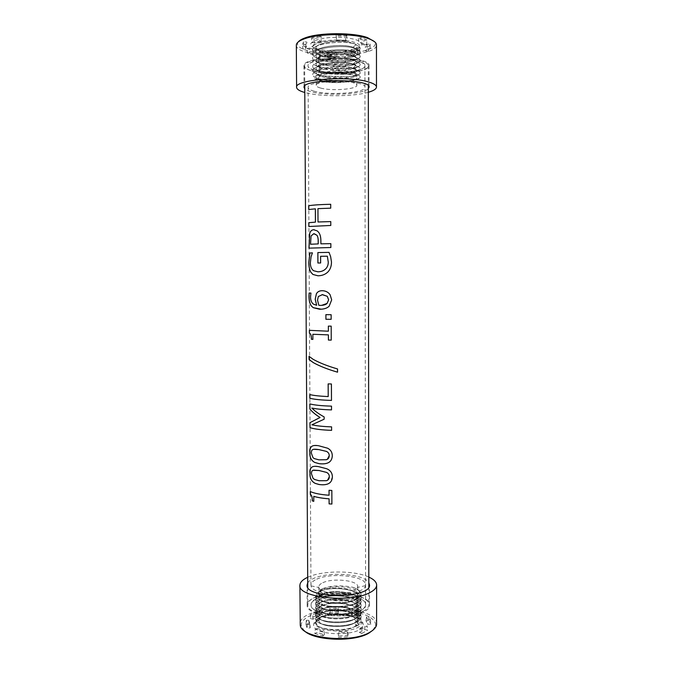 <?xml version="1.0" encoding="UTF-8"?>
<svg xmlns="http://www.w3.org/2000/svg" width="673" height="673" viewBox="0 0 673 673"><rect width="100%" height="100%" fill="white"/><g stroke="black" fill="none" stroke-linecap="round" stroke-linejoin="round"><path stroke-width="0.5" stroke-dasharray="3.37 2.52" d="M360.358 611.488L358.675 612.136L358.701 616.409L360.896 615.559L360.358 611.488L353.14 609.545L352.972 613.397L351.558 614.457L358.701 616.409M351.558 614.457L352.055 610.352L353.14 609.545M358.675 612.136L352.055 610.352M360.896 615.559L352.972 613.397M338.174 608.215L338.553 613.28L338.174 608.215L329.484 608.729L329.03 612.666L329.938 613.793L338.553 613.28M329.938 613.793L330.182 609.578L329.484 608.729M338.157 609.107L330.182 609.578M338.569 612.102L329.03 612.666M316.117 611.74L317.782 612.388L318.337 616.451L316.159 615.61L316.117 611.74L310.623 614.457L310.127 618.622L312.92 619.177L318.337 616.451M312.92 619.177L312.76 614.878L310.623 614.457M317.782 612.388L312.76 614.878M316.159 615.61L310.127 618.622M370.478 619.934L367.988 619.934L367.635 624.258L370.882 624.25L370.478 619.934L368.821 616.518L369.048 620.456L366.019 620.834L367.635 624.258M366.019 620.834L366.491 616.805L368.821 616.518M367.988 619.934L366.491 616.805M370.882 624.25L369.048 620.456M361.855 628.935L360.013 628.229L359.458 632.494L361.864 633.428L361.855 628.935L367.147 625.983L367.677 630.147L364.707 629.549L359.458 632.494M364.707 629.549L364.867 625.528L367.147 625.983M360.013 628.229L364.867 625.528M361.864 633.428L367.677 630.147M338.645 632.914L338.25 637.398L338.645 632.914L347.966 632.334L348.488 636.742L347.445 635.455L338.267 636.044M347.445 635.455L347.167 631.358L347.966 632.334M338.662 631.888L347.167 631.358M338.25 637.398L348.488 636.742M315.292 629.205L317.151 628.498L317.176 632.536L314.754 633.478L315.292 629.205L322.704 631.383L322.889 635.901L324.487 634.706L317.176 632.536M324.487 634.706L323.932 630.483L322.704 631.383M317.151 628.498L323.932 630.483M314.754 633.478L322.889 635.901M306.308 620.304L308.798 620.304L309.218 624.317L305.971 624.325L306.308 620.304L307.351 623.795L307.115 628.203L310.27 627.808L309.218 624.317M310.27 627.808L309.773 623.501L307.351 623.795M308.798 620.304L309.773 623.501M305.971 624.325L307.115 628.203M372.918 630.18L375.492 625.806C377.031 617.435 358.751 610.26 338.368 610.411C317.984 610.403 299.754 617.705 301.353 626.058L303.96 630.416M376.67 623.745C377.746 604.547 298.955 604.817 300.158 624.014M307.696 577.283C322.098 570.351 354.36 570.233 368.812 577.072M313.795 597.902C330.182 589.422 370.444 594.116 369.519 604.783C371.53 619.404 305.273 619.64 307.182 605.002C307.258 602.343 309.471 599.98 313.795 597.902M307.721 582.868C308.756 581.228 310.741 579.747 313.694 578.427C328.542 571.293 364.253 573.892 368.821 582.658M318.893 618.739C315.889 620.279 314.198 622.02 313.803 623.964C310.127 637.095 366.802 636.894 363.033 623.795C362.234 615.198 331.377 611.816 318.893 618.739M320.407 617.301L318.918 618.15C316.79 619.522 315.713 620.969 315.687 622.491L315.746 623.08C316.041 630.34 345.914 632.292 356.968 625.587C345.459 632.561 314.417 630.004 315.687 622.475L315.738 621.928C316.117 620.228 317.673 618.68 320.407 617.301C331.898 610.933 360.417 614.054 361.081 621.936C364.463 633.916 312.44 634.101 315.73 622.096L318.918 618.15C316.554 619.749 315.654 621.465 316.226 623.316C317.597 630.323 344.366 632.914 354.276 626.874L357.54 623.854L357.876 621.272C356.522 614.23 330.864 611.614 320.533 617.334L322.704 616.14L320.382 613.675C332.311 607.071 361.948 612.136 361.132 620.716L360.846 619.21C358.465 611.235 331.41 607.626 320.382 613.667L322.964 616.409C333.135 610.697 358.583 615.004 357.851 622.365L356.387 625.377M318.834 597.75L318.851 597.851C318.211 603.782 344.433 605.599 354.2 600.123L356.917 599.138C359.643 597.733 361.031 596.11 361.09 594.251L360.964 593.334C360.248 591.037 357.599 589.043 353.022 587.352C357.136 588.816 359.407 590.591 359.836 592.686C360.089 594.553 358.692 596.27 355.655 597.843L356.917 598.76C345.384 605.204 314.266 602.958 315.544 596.042L315.544 595.933C315.704 594.225 317.277 592.669 320.272 591.264C317.21 592.72 315.629 594.309 315.544 596.059L315.544 596.185C314.644 603.075 345.493 605.162 356.917 598.76L355.992 597.935C348.252 602.184 328.273 601.813 321.93 597.304C319.852 596.286 318.817 595.176 318.825 593.965L318.817 593.914C318.893 592.433 320.23 591.079 322.838 589.851L320.272 591.264L322.855 593.645C320.34 594.848 319.002 596.169 318.842 597.624L318.842 597.75C317.774 603.731 344.307 605.717 354.2 600.181L356.926 602.596C345.392 609.124 314.291 606.827 315.561 599.82L315.57 599.66C315.763 597.952 317.336 596.396 320.289 594.991L322.855 594.04C333.051 588.698 358.541 592.804 357.809 599.71L357.674 600.594L354.208 603.959L356.926 602.983C359.643 601.561 361.031 599.912 361.09 598.036L360.947 597.044C359.449 589.363 331.579 585.535 320.272 591.348C332.218 585.174 361.914 589.994 361.09 598.053L360.947 599.063L356.926 602.983L354.208 603.95C344.483 609.46 318.388 607.66 318.867 601.687L318.859 601.485C318.935 599.963 320.272 598.575 322.872 597.321L322.872 597.38C320.39 598.575 319.052 599.895 318.867 601.351L318.859 601.536C317.799 607.593 344.315 609.612 354.208 604.009L356.934 606.432C345.4 613.036 314.308 610.697 315.587 603.605L315.595 603.378C315.822 601.67 317.395 600.114 320.314 598.709C317.244 600.198 315.671 601.83 315.587 603.622L315.595 603.874C315.04 610.874 345.611 612.926 356.934 606.432L354.208 604.009C356.555 602.798 357.758 601.384 357.809 599.761L357.683 598.894C356.396 592.324 332.487 589.077 322.855 594.099L322.855 594.04M322.855 594.099L320.289 594.999C317.227 596.455 315.654 598.07 315.561 599.836L315.57 600.03C314.846 606.979 345.552 609.048 356.926 602.596L354.2 600.181C356.547 598.987 357.75 597.582 357.8 595.975L357.691 595.176C356.539 588.648 332.512 585.375 322.838 590.364L322.838 590.314C333.034 585.022 358.532 589.094 357.8 595.925L357.691 596.741L354.2 600.131L356.917 599.147L360.955 595.201L361.09 594.251C360.921 591.517 358.036 589.153 352.442 587.192C340.866 584.955 330.586 585.577 321.618 589.043L322.838 590.314M322.956 616.014C320.634 617.191 319.313 618.504 318.994 619.951L318.96 620.413C317.9 626.832 344.374 629.045 354.25 623.131L356.968 625.587L354.25 623.131C356.597 621.844 357.792 620.346 357.843 618.647L357.624 617.427C355.697 610.638 332.378 607.559 322.939 612.741L320.382 613.591C317.328 615.139 315.755 616.847 315.671 618.723L315.713 619.244C315.839 626.445 345.855 628.422 356.959 621.759C345.451 628.658 314.392 626.142 315.671 618.706L315.704 618.226C316.058 616.518 317.614 614.971 320.382 613.583L322.939 612.682C333.127 607.038 358.574 611.311 357.843 618.596L357.607 619.833L354.25 623.072C344.753 628.759 319.246 627.043 319.002 620.851L318.96 620.355C319.027 618.748 320.365 617.276 322.956 615.955M322.922 608.569C320.533 609.755 319.212 611.067 318.943 612.523L318.918 612.867C317.858 619.143 344.357 621.28 354.234 615.492L356.951 617.932L354.234 615.492C356.581 614.23 357.784 612.767 357.834 611.101L357.649 610.024C355.983 603.319 332.42 600.173 322.905 605.296L320.407 606.213L322.922 608.569L320.365 609.873C317.303 611.404 315.73 613.095 315.645 614.954L315.679 615.4C315.637 622.559 345.796 624.552 356.951 617.932C345.434 624.754 314.375 622.289 315.645 614.937L315.679 614.516C315.999 612.809 317.563 611.261 320.365 609.873L320.365 609.957C332.294 603.429 361.948 608.451 361.123 616.948L360.871 615.526C358.633 607.601 331.436 603.942 320.365 609.957L322.939 612.287C320.584 613.473 319.263 614.785 318.968 616.241L318.935 616.636C317.875 622.988 344.366 625.167 354.242 619.311L356.959 621.759L354.242 619.311C356.589 618.041 357.784 616.561 357.843 614.87L357.641 613.726C355.84 606.979 332.403 603.866 322.922 609.023L322.922 608.964C333.11 603.37 358.574 607.618 357.843 614.819L357.624 615.988L354.242 619.253C344.702 624.906 319.078 623.173 318.977 617.015L318.935 616.586C319.01 614.996 320.34 613.54 322.939 612.228L322.939 612.287M322.905 604.842C320.483 606.028 319.153 607.349 318.918 608.804L318.901 609.09C317.841 615.29 344.34 617.393 354.225 611.664L356.951 614.104L354.225 611.664C356.572 610.428 357.775 608.972 357.826 607.324L357.666 606.323C356.118 599.66 332.445 596.471 322.889 601.569L320.39 602.495L322.905 604.842L320.348 606.154C317.286 607.669 315.713 609.343 315.629 611.177L315.654 611.564C315.444 618.664 345.737 620.683 356.951 614.104C345.426 620.851 314.35 618.428 315.629 611.16L315.645 610.806C315.94 609.099 317.505 607.551 320.348 606.154L320.348 606.238C332.277 599.786 361.939 604.758 361.115 613.17L360.879 614.516L356.959 618.319C359.668 616.83 361.056 615.114 361.115 613.153L360.888 611.833C358.793 603.959 331.469 600.266 320.348 606.238L322.922 608.964M322.872 597.38L322.872 597.834C332.47 592.778 356.261 595.992 357.674 602.613L357.817 603.546C357.767 605.178 356.564 606.617 354.217 607.845L356.942 610.26C345.417 616.939 314.333 614.567 315.603 607.383L315.62 607.096C315.881 605.389 317.446 603.832 320.331 602.436L322.636 601.241L320.314 598.802C332.252 592.484 361.931 597.38 361.107 605.616L360.921 604.447C359.13 596.665 331.52 592.905 320.314 598.802L322.889 601.115C320.432 602.301 319.103 603.622 318.893 605.077L318.884 605.313C317.816 611.446 344.332 613.507 354.217 607.837L356.942 610.268C345.67 616.805 315.242 614.769 315.62 607.719L315.603 607.383C315.696 605.591 317.269 603.933 320.331 602.444L320.331 602.52C331.495 596.581 358.961 600.316 360.905 608.14L361.115 609.376C361.056 611.32 359.668 613.019 356.951 614.474L354.234 615.433C344.643 621.053 318.901 619.295 318.943 613.187L318.918 612.817C318.994 611.244 320.323 609.805 322.922 608.51M322.889 601.115L322.889 601.511C333.085 596.042 358.558 600.215 357.826 607.273L357.657 608.291L354.225 611.614L356.942 610.655C359.66 609.2 361.048 607.517 361.107 605.599L360.913 606.794L356.942 610.655L354.225 611.606C344.593 617.191 318.733 615.416 318.918 609.351L318.901 609.04C318.968 607.483 320.306 606.062 322.905 604.783M318.876 605.313L318.893 605.523C318.556 611.538 344.542 613.33 354.217 607.778L356.934 606.81C359.651 605.38 361.039 603.715 361.098 601.822C361.923 593.687 332.235 588.833 320.289 595.083L322.619 597.515L320.373 598.777L322.872 597.834M322.855 593.645L320.272 591.357L322.838 590.364M318.842 597.7C318.909 596.202 320.247 594.831 322.855 593.586M322.922 609.023L320.424 609.931L322.939 612.228M361.115 609.393C361.931 601.073 332.26 596.135 320.331 602.528L322.905 605.237C333.093 599.71 358.566 603.917 357.834 611.05L357.641 612.144L354.234 615.433L356.951 614.474L360.896 610.655L361.115 609.376M356.724 625.705L356.968 625.957C359.685 624.451 361.073 622.693 361.132 620.699L360.829 622.231L356.968 625.966L354.292 626.874L356.724 625.705M356.715 621.877L356.959 622.138C359.676 620.641 361.065 618.908 361.123 616.931L360.854 618.369L356.959 622.146L354.25 623.072L356.715 621.877M356.707 618.05L354.242 619.253L356.707 618.05M322.872 597.321L320.289 595.075C331.553 589.22 359.289 593.014 360.938 600.745L360.93 602.924L356.934 606.819L354.217 607.786L357.666 604.447L360.93 602.932M318.876 605.263C318.952 603.723 320.289 602.327 322.889 601.056M322.872 597.775C333.068 592.375 358.549 596.505 357.817 603.496L357.666 604.447M357.54 623.854L357.607 621.129C355.563 614.298 332.361 611.244 322.964 616.468L322.964 616.409M318.825 593.914L321.391 596.993L318.194 593.695C317.95 592.013 319.238 590.499 322.056 589.161L322.838 589.851M322.964 616.468L320.533 617.334M322.056 589.161L321.618 589.043M322.838 589.91C320.289 591.113 318.952 592.433 318.825 593.889L318.825 593.965M353.022 587.352L352.442 587.192M316.815 598.718C331.116 591.247 366.465 595.378 365.616 604.699C367.323 617.494 309.471 617.696 311.086 604.892C311.153 602.587 313.063 600.526 316.815 598.718M316.714 579.192C331.04 572.168 366.44 576.046 365.59 584.812L365.481 585.661C364.354 596.673 312.28 596.85 311.086 585.846L310.968 585.005C311.044 582.835 312.953 580.892 316.714 579.192M321.391 596.993L318.817 593.586C318.859 592.013 320.205 590.6 322.847 589.355C333.026 584.147 358.482 587.024 357.8 593.451C358.894 599.996 331.301 603.058 321.93 597.304M322.804 582.734C332.975 577.627 358.473 580.446 357.792 586.738L354.183 590.675C344.828 595.782 319.667 593.477 318.884 587.546L318.783 586.873C318.825 585.333 320.171 583.954 322.804 582.734M315.385 208.823L308.73 209.53M330.779 221.594L330.796 225.463L308.831 226.507M330.712 204.289L330.729 208.167L317.976 208.647L318.043 221.989M322.081 294.623L318.304 296.532M318.346 296.532L317.58 300.183L318.817 305.298L321.652 305.365M321.955 290.711L322.35 290.711C325.059 290.795 327.288 291.703 329.03 293.428L330.106 294.707L331.688 299.872L329.173 306.198C327.415 307.94 324.807 308.941 321.349 309.218M309.151 293.016L310.985 293.066L310.598 296.776C310.539 300.225 311.532 302.69 313.576 304.188L316.705 305.256M325.909 314.661L331.15 314.703L331.158 319.313M328.348 326.119L331.2 326.144L331.242 340.109M309.387 330.334L328.39 331.192M312.937 339.411L312.903 334.279M309.092 356.345L313.096 359.256C319.397 362.806 327.541 366.036 337.535 368.947L337.535 368.947M328.146 383.896L331.427 383.972L331.486 400.41M309.79 394.571L309.841 394.563C313.795 395.539 319.919 396.204 328.222 396.54M309.841 403.901L309.891 403.893C314.484 405.104 321.694 405.853 331.52 406.139L331.52 409.899M311.843 408.057C314.972 411.144 319.078 414.097 324.167 416.915L324.176 419.195L311.936 424.772C316.705 425.883 323.259 426.573 331.604 426.85L331.604 430.35M313.66 470.107L313.088 470.259C312.003 470.629 311.473 471.807 311.506 473.8L313.155 478.436L314.838 479.546L319.12 480.724L326.464 480.682L327.65 480.135M313.551 466.473L319.027 466.734L326.657 468.711C330.426 470.267 332.336 472.984 332.386 476.846L330.106 482.591M329.055 490.281L331.856 490.432L331.898 504.043M310.354 491.568L310.354 491.534C314.358 493.368 320.6 494.596 329.08 495.227M313.811 501.351L313.786 496.354M313.736 449.278L312.97 449.488C311.885 449.9 311.355 451.103 311.389 453.097L313.046 457.69L314.409 458.607L319.01 459.852L327.314 459.297M313.719 445.619L318.926 445.804L327.625 448.193C330.704 449.766 332.26 452.306 332.302 455.814C332.302 458.549 331.394 460.593 329.577 461.964M329.03 252.367L330.645 256.632L331.495 261.974C331.495 266.129 330.3 269.469 327.894 271.985C325.337 274.458 322.056 275.728 318.051 275.795L317.95 275.795M327.356 256.194L320.642 256.287L320.676 262.975L317.9 263.017M312.474 252.855L311.094 256.842L310.413 262.722C310.371 266.382 311.422 269.049 313.576 270.697L317.74 271.816M314.173 233.708L311.119 235.954L310.573 244.249M330.872 243.651L330.889 247.513L308.949 248.144M314.173 229.72L317.235 230.889L318.388 232.008C320.012 233.775 320.853 236.627 320.903 240.572L320.92 243.836M363.378 611.185C348.109 620.245 306.131 615.315 307.855 604.985C306.787 590.541 369.814 590.314 368.838 604.766C368.812 607.088 366.987 609.225 363.378 611.185M362.579 61.293C346.587 55.22 302.707 58.837 304.633 65.836C303.674 75.628 369.326 75.401 368.299 65.618C368.266 64.044 366.356 62.606 362.579 61.293M359.744 61.807C345.417 56.406 306.358 59.628 308.032 65.878C307.124 74.627 365.868 74.417 364.901 65.685C364.867 64.272 363.142 62.976 359.744 61.807M360.661 610.453C346.974 618.512 309.614 614.121 311.111 604.892C310.11 591.996 366.499 591.803 365.582 604.699C365.557 606.785 363.908 608.703 360.661 610.453M319.877 41.087L321.172 41.718L321.719 37.049L320.037 36.207L319.877 41.087L312.129 42.668L311.515 37.974L314.064 38.63L321.719 37.049M314.064 38.63L314.089 43.156L312.129 42.668M321.172 41.718L314.089 43.156M320.037 36.207L311.515 37.974M303.868 46.513L306.408 46.715L306.88 42.02L303.565 41.76L303.868 46.513L302.816 48.969L302.413 44.511L305.803 44.494L306.88 42.02M305.803 44.494L305.424 48.961L302.816 48.969M306.408 46.715L305.424 48.961M303.565 41.76L302.413 44.511M307.393 53.049L309.622 52.738L309.731 48.103L306.821 48.515L307.393 53.049L313.155 54.908L313.164 50.61L315.427 49.995L309.731 48.103M315.427 49.995L314.897 54.454L313.155 54.908M309.622 52.738L314.897 54.454M306.821 48.515L313.164 50.61M346.359 40.271L345.527 40.96L345.796 36.367L346.881 35.45L346.359 40.271L336.593 39.917L336.138 35.055L336.164 36.014L345.796 36.367M336.164 36.014L336.593 39.917M345.527 40.96L336.609 40.641M346.881 35.45L336.138 35.055M366.491 44.62L364.101 44.948L363.916 40.447L367.029 40.01L366.491 44.62L360.93 42.576L360.921 37.722L358.406 38.395L363.916 40.447M358.406 38.395L359.003 43.08L360.93 42.576M364.101 44.948L359.003 43.08M367.029 40.01L360.921 37.722M368.249 51.249L365.818 51.055L365.304 46.605L368.484 46.858L368.249 51.249L369.973 48.91L370.394 44.166L366.995 44.182L365.304 46.605M366.995 44.182L367.382 48.851L369.982 48.843M365.818 51.055L367.382 48.851M368.484 46.858L370.394 44.166M351.878 56.221L350.734 55.666L350.196 51.198L351.685 51.939L351.878 56.221L359.416 54.824L359.971 50.366L357.666 49.777L350.196 51.198M357.666 49.777L357.649 54.378L359.416 54.824M350.734 55.666L357.649 54.378M351.685 51.939L359.971 50.366M327.154 56.936L327.877 56.339L327.591 51.796L326.649 52.595L327.154 56.936L336.239 57.247L336.626 52.94L336.601 52.107L327.591 51.796M336.601 52.107L336.239 57.247M327.877 56.339L336.222 56.616M326.649 52.595L336.626 52.94M298.274 41.928C293.209 48.305 313.29 54.303 336.424 54.126C359.567 54.134 379.597 48.01 374.499 41.667M296.33 45.184C295.321 58.711 377.57 58.425 376.459 44.898M368.333 92.277C353.308 96.769 319.843 96.878 304.793 92.495M310.901 70.598C306.366 69.218 304.036 67.628 303.927 65.828C301.765 55.901 371.101 55.657 369.014 65.601C369.973 72.827 328.062 76.242 310.901 70.598M368.324 88.668C363.58 94.355 326.514 96.239 311.019 91.721C307.94 90.889 305.853 89.946 304.768 88.886M315.99 48.38C325.942 51.897 348.202 51.695 357.514 47.985C369.25 43.863 357.01 37.2 336.374 37.343C315.738 37.343 303.531 44.09 315.292 48.128L315.99 48.38M317.589 50.113L319.397 50.652C333.143 54.639 360.955 52.965 360.198 48.187C360.131 47.009 358.675 45.899 355.824 44.864C358.675 45.907 360.131 47.017 360.198 48.204C359.609 50.635 354.562 52.174 345.056 52.822L327.078 52.132L316.941 49.886C306.139 46.185 317.446 40.044 336.391 40.052C355.336 39.917 366.659 45.983 355.874 49.76C347.84 52.906 329.215 53.352 319.397 50.652C336.534 55.531 368.989 48.658 352.997 43.165L346.351 41.642C326.472 38.302 302.673 45.714 317.723 50.088L320.012 51.628L317.606 54.076C314.392 53.016 312.735 51.695 312.625 50.13C312.735 51.712 314.392 53.024 317.606 54.084L320.272 51.358C317.547 50.441 316.142 49.314 316.049 47.968C315.124 43.299 337.518 39.345 349.884 42.281M320.415 80.289C325.959 81.761 332.916 82.468 341.27 82.417C332.655 82.947 325.438 82.468 319.608 80.962L320.146 80.053L319.153 81.046C311.574 78.421 312.869 75.94 323.04 73.601C333.303 71.313 348.883 71.422 355.882 73.744L353.039 72.39L355.882 73.752C349.018 71.498 334.052 71.33 323.713 73.492C335.861 72.28 346.149 72.785 354.57 75.023L355.882 74.165C358.726 75.082 360.181 76.041 360.24 77.058C359.828 78.918 355.63 80.163 347.663 80.81L324.731 79.944L317.732 78.497C330.224 82.443 361.115 81.416 360.24 77.042C360.181 76.032 358.726 75.073 355.882 74.165L354.915 74.964C361.738 77.942 358.827 80.306 346.174 82.047L326.38 81.458L324.731 79.944M320.407 79.734L317.732 78.489L320.407 79.734C317.69 78.934 316.285 77.942 316.192 76.764C315.023 72.095 342.7 68.629 353.039 72.322L355.874 69.984C358.717 70.917 360.173 71.902 360.24 72.945C359.794 74.871 355.495 76.167 347.335 76.815L325.025 75.973L317.706 74.451C330.207 78.48 361.107 77.403 360.24 72.928C360.173 71.893 358.717 70.909 355.874 69.984L353.039 72.331C355.495 73.113 356.757 73.954 356.816 74.846L356.816 74.896C357.59 78.707 331.057 79.666 320.39 76.234L326.632 77.462L345.745 78.161C352.753 77.597 356.446 76.486 356.816 74.846M320.298 55.859L328.045 57.499L344.139 58.097C352.088 57.525 356.303 56.238 356.774 54.244C356.715 53.251 355.453 52.326 352.997 51.451L355.832 49.053L352.997 51.451C342.633 47.371 314.914 51.064 316.091 56.17C316.184 57.466 317.589 58.551 320.314 59.434L317.69 58.172L320.298 55.859L317.606 54.177C330.132 58.627 361.073 57.306 360.206 52.317C360.139 51.165 358.684 50.08 355.832 49.053C358.684 50.088 360.139 51.173 360.206 52.334C359.643 54.673 354.73 56.17 345.476 56.826L326.691 56.111L317.673 54.118L320.298 55.43C317.572 54.53 316.159 53.419 316.066 52.099C314.888 46.874 342.624 43.165 352.989 47.329C355.445 48.22 356.707 49.163 356.766 50.172C357.548 54.513 330.965 55.716 320.281 51.855M355.866 65.811C358.709 66.762 360.164 67.763 360.232 68.823C359.769 70.833 355.361 72.162 346.99 72.819L325.328 72.003L317.69 70.396C330.191 74.51 361.098 73.391 360.232 68.806C360.164 67.754 358.709 66.753 355.866 65.803L355.866 65.39C343.802 60.915 311.33 65.13 312.735 70.766C312.844 72.196 314.501 73.391 317.706 74.358C314.501 73.382 312.844 72.188 312.735 70.741C311.321 65.071 343.794 60.89 355.866 65.382L353.022 64.044C355.479 64.869 356.74 65.744 356.799 66.669C357.573 70.657 331.032 71.7 320.356 68.116L327.154 69.479L345.14 70.135C352.501 69.563 356.387 68.394 356.799 66.61C356.74 65.685 355.479 64.81 353.022 63.985L355.857 61.622C358.701 62.597 360.156 63.624 360.223 64.709C359.744 66.795 355.209 68.166 346.637 68.823L325.648 68.032L317.673 66.349C330.182 70.547 361.09 69.369 360.223 64.692C360.156 63.607 358.701 62.589 355.857 61.622L353.022 63.985C342.675 60.133 314.981 63.691 316.15 68.537C316.243 69.756 317.648 70.791 320.373 71.624L320.373 71.683C317.648 70.85 316.243 69.824 316.15 68.596C314.981 63.716 342.675 60.191 353.022 64.044L355.605 65.643L353.031 68.15C342.683 64.381 314.998 67.897 316.175 72.65C316.26 73.853 317.673 74.863 320.39 75.679L320.39 75.746C317.673 74.93 316.26 73.912 316.175 72.709C314.998 67.923 342.683 64.44 353.031 68.217C355.487 69.025 356.749 69.883 356.808 70.783C357.582 74.686 331.049 75.687 320.373 72.179L326.885 73.475L345.442 74.148C352.627 73.584 356.412 72.44 356.808 70.732C356.749 69.824 355.487 68.966 353.031 68.158L355.866 65.811M320.298 55.43L317.631 58.231C330.149 62.597 361.081 61.336 360.206 56.439C360.148 55.312 358.684 54.252 355.84 53.243C358.684 54.261 360.148 55.329 360.206 56.465C359.676 58.711 354.898 60.166 345.88 60.831L326.329 60.082L317.631 58.24L320.314 59.493C317.589 58.61 316.184 57.525 316.091 56.229C314.914 51.089 342.633 47.43 352.997 51.51C355.453 52.385 356.715 53.318 356.774 54.303C357.556 58.551 330.981 59.72 320.298 55.926M320.356 68.057L317.673 66.349L320.331 63.994L327.44 65.483L344.82 66.122C352.374 65.55 356.362 64.339 356.791 62.496C356.732 61.546 355.47 60.646 353.014 59.813L355.849 57.441C358.692 58.425 360.148 59.476 360.215 60.587C359.71 62.757 355.058 64.171 346.267 64.827L325.976 64.053L317.648 62.295C330.165 66.577 361.09 65.357 360.215 60.57C360.148 59.46 358.692 58.416 355.849 57.432L355.849 57.02C343.777 52.359 311.279 56.683 312.693 62.522C312.802 64.011 314.459 65.256 317.673 66.257C314.459 65.247 312.802 63.994 312.693 62.505C311.271 56.633 343.768 52.343 355.849 57.012L353.005 55.691C355.462 56.549 356.724 57.457 356.783 58.425C357.565 62.589 330.998 63.716 320.314 59.99L327.734 61.495L344.483 62.109C352.231 61.537 356.328 60.292 356.783 58.374C356.724 57.398 355.462 56.49 353.005 55.632L355.84 52.831C343.768 48.086 311.254 52.46 312.667 58.4C312.777 59.914 314.434 61.176 317.648 62.202C314.434 61.167 312.777 59.897 312.667 58.383C311.254 52.401 343.76 48.061 355.84 52.822L352.997 51.51L355.58 53.091L353.005 55.623C342.641 51.628 314.93 55.279 316.108 60.292C316.201 61.563 317.606 62.631 320.331 63.498L320.331 63.565C317.606 62.698 316.201 61.622 316.108 60.351C314.93 55.304 342.65 51.686 353.005 55.691L355.588 57.281L353.014 59.804C342.658 55.876 314.956 59.485 316.133 64.415C316.226 65.668 317.631 66.711 320.356 67.561L317.673 66.257L320.07 63.826L317.648 62.295L320.314 59.931M320.331 63.994L320.331 63.565M320.373 72.112L317.69 70.303C314.484 69.319 312.819 68.091 312.709 66.627C312.819 68.099 314.476 69.327 317.69 70.303L320.356 67.628C317.631 66.778 316.226 65.727 316.133 64.473C314.956 59.51 342.658 55.935 353.014 59.872L355.857 61.201C343.794 56.641 311.305 60.915 312.709 66.644C311.296 60.856 343.785 56.616 355.857 61.201L353.014 59.88C355.47 60.713 356.732 61.605 356.791 62.547C357.565 66.619 331.015 67.704 320.34 64.053M320.39 76.175L317.706 74.451L320.373 71.683M320.39 75.746L317.732 78.396L320.39 76.234M320.407 79.801C317.69 79.002 316.285 78.009 316.192 76.823C315.023 72.12 342.7 68.68 353.039 72.39C355.495 73.18 356.757 74.013 356.816 74.896M320.39 75.679L317.774 74.392L320.373 72.179M320.331 63.498L317.715 62.227L320.314 59.99M320.373 71.624L317.757 70.337L320.356 68.116M355.824 44.872L352.989 47.27L355.824 44.864M320.281 51.787L328.374 53.504L343.768 54.076C351.937 53.512 356.269 52.191 356.766 50.122C356.707 49.104 355.445 48.153 352.989 47.27C342.616 43.106 314.888 46.849 316.066 52.048C316.159 53.36 317.572 54.463 320.298 55.363M352.997 43.165L355.824 44.443C343.743 39.514 311.212 43.997 312.625 50.147C311.204 43.947 343.735 39.497 355.824 44.435L353.014 43.156M355.571 48.893L355.832 48.641C343.752 43.804 311.237 48.229 312.651 54.277C312.76 55.809 314.417 57.104 317.631 58.147C314.417 57.096 312.76 55.8 312.651 54.252C311.229 48.178 343.752 43.779 355.832 48.633L352.989 47.329L355.571 48.893M355.613 69.824L355.874 69.571C343.819 65.18 311.347 69.353 312.76 74.88C312.869 76.285 314.527 77.462 317.732 78.405C314.527 77.454 312.869 76.276 312.76 74.863C311.347 69.294 343.81 65.163 355.874 69.563L353.031 68.217L355.613 69.824M346.351 41.642C333.471 39.875 315.292 43.787 316.049 47.918C316.142 49.255 317.547 50.374 320.272 51.291L320.272 51.358M320.272 51.291L317.723 50.088M319.608 80.962L319.153 81.046M320.415 80.23L326.38 81.458M323.713 73.492L323.04 73.601M314.039 70.034C310.11 68.831 308.099 67.443 308.007 65.878C306.173 57.188 366.701 56.978 364.934 65.685C365.826 71.994 329.013 74.997 314.039 70.034M314.156 91.208C310.228 90.132 308.226 88.895 308.125 87.49C306.308 79.7 366.726 79.49 364.959 87.288C365.851 92.95 329.097 95.659 314.156 91.208M341.27 82.417C332.899 82.813 325.942 82.283 320.407 80.827C317.656 80.02 316.26 79.094 316.201 78.06C314.981 72.213 358.011 72.061 356.825 77.917C356.194 80.121 351.348 81.593 342.271 82.35M320.449 88.003C317.698 87.229 316.293 86.337 316.234 85.345C315.115 81.282 342.767 79.204 353.064 82.661C355.546 83.427 356.808 84.268 356.841 85.202C357.556 89.282 331.074 91.259 320.449 88.003M309.193 624.847L308.789 620.683M306.299 620.615L305.946 624.796M375.492 625.806L376.577 624.78M301.353 626.058L300.259 625.04M369.519 604.783L369.502 584.887M307.182 605.002L307.056 585.106M313.803 623.964L315.73 622.096M363.033 623.795L361.081 621.936M318.893 605.077L315.62 607.096M318.918 608.796L315.645 610.806M318.867 601.351L315.595 603.378M318.943 612.523L315.671 614.516M318.842 597.616L315.57 599.651M318.968 616.232L315.704 618.226M318.842 597.851L315.544 596.185M357.624 617.427L360.846 619.21M357.641 613.726L360.871 615.526M357.649 610.024L360.888 611.833M357.666 606.323L360.905 608.14M357.674 602.613L360.921 604.447M357.683 598.894L360.938 600.745M359.836 592.686L360.964 593.334M357.691 595.176L360.947 597.044M318.825 594.015L318.194 593.695M318.994 619.951L315.738 621.928M316.226 623.316L315.746 623.08M357.59 623.678L360.829 622.231M319.002 620.851L315.713 619.244M357.607 619.833L360.854 618.369M318.977 617.015L315.679 615.4M357.624 615.988L360.879 614.516M318.943 613.187L315.654 611.564M357.641 612.144L360.896 610.655M318.918 609.351L315.62 607.719M357.657 608.291L360.913 606.794M318.893 605.523L315.595 603.874M318.867 601.687L315.57 600.03M357.683 600.594L360.947 599.063M357.691 596.741L360.955 595.201M318.825 593.88L315.544 595.933M365.59 584.812L365.616 604.699M310.968 585.005L308.125 87.49M365.481 585.661L357.7 587.403M311.086 585.846L318.884 587.537M318.783 586.873L318.817 593.586M357.792 586.738L357.8 593.451M304.633 65.836L304.751 86.001M307.754 587.336L307.855 604.985M368.299 65.618L368.324 85.774M368.821 587.125L368.838 604.766M364.901 65.685L365.582 604.699M305.82 43.753L305.449 48.33M369.973 48.91L370.36 44.351M303.927 65.828L304.053 87.448M369.014 65.601L369.031 87.221M357.523 47.985L355.882 49.752M315.292 48.136L316.941 49.886M345.14 70.143L346.637 68.831M327.154 69.479L325.648 68.032M344.82 66.131L346.267 64.827M327.44 65.491L325.976 64.061M345.442 74.156L346.99 72.827M326.885 73.475L325.328 72.003M344.483 62.109L345.88 60.831M327.734 61.495L326.329 60.082M345.745 78.161L347.335 76.815M326.632 77.462L325.025 75.973M344.139 58.097L345.476 56.826M328.045 57.499L326.691 56.111M343.768 54.076L345.056 52.831M328.374 53.504L327.078 52.141M346.174 82.047L347.663 80.81M364.959 87.288L364.934 65.685M356.841 85.202L356.825 77.917M316.234 85.345L316.201 78.06"/><path stroke-width="1.01" d="M303.96 630.416C313.155 640.755 354.099 642.463 369.056 632.999L372.918 630.18M299.906 585.325L300.259 625.04C300.503 638.29 351.701 643.851 369.973 632.166C373.877 629.903 376.081 627.438 376.577 624.78L376.653 585.064C376.619 587.756 374.381 590.263 369.94 592.568C350.86 603.395 297.601 597.54 299.906 585.325C300.007 582.33 302.598 579.646 307.696 577.283M368.812 577.072C373.919 579.394 376.535 582.061 376.653 585.064M368.821 582.658L369.502 584.887C371.513 598.642 305.147 598.877 307.056 585.106L307.721 582.868M308.781 209.522L308.764 205.719C313.399 204.987 320.685 204.508 330.62 204.289M308.882 226.498L308.857 222.704L315.46 222.132L315.385 208.823L308.73 209.53L308.714 205.719C313.366 204.979 320.693 204.499 330.704 204.281L330.721 208.167L317.942 208.647L318.009 221.989L330.771 221.585L330.788 225.463L308.831 226.507L308.806 222.704L315.418 222.132L315.351 208.823M318.009 221.989L330.763 221.594M321.652 305.365L327.095 303.422L328.634 299.838L327.297 296.322L322.081 294.623M328.617 299.838L327.28 296.322L322.485 294.623L318.304 296.532L317.547 300.183L318.817 305.298L320.298 305.399C323.637 305.349 325.9 304.692 327.078 303.422L328.617 299.838M316.672 305.256L315.191 299.283L316.386 293.773C317.505 291.712 319.49 290.686 322.325 290.711C325.034 290.803 327.263 291.703 329.013 293.428L330.098 294.715L331.68 299.872L329.156 306.207C327.086 308.242 323.898 309.26 319.608 309.252L313.172 307.662L311.296 305.895C309.757 303.725 308.991 300.503 309 296.221L309.151 293.016L310.934 293.066L310.556 296.776C310.497 300.225 311.481 302.69 313.525 304.188L316.672 305.256L315.233 299.283L316.428 293.773C317.496 291.804 319.339 290.786 321.955 290.711M321.349 309.218L313.214 307.662L311.338 305.895C309.807 303.725 309.042 300.503 309.05 296.221L309.201 293.024M325.925 319.263L325.909 314.661L331.141 314.712L331.158 319.313L325.909 319.263L325.883 314.661M331.158 319.313L325.909 319.263M328.374 331.2L328.348 326.119L331.192 326.144L331.242 340.109L328.424 340.067L328.399 334.876L312.861 334.279L312.886 339.411L311.422 339.268C311.439 336.088 310.985 334.187 310.051 333.547L309.403 333.244L309.387 330.334L328.374 331.2L328.365 326.119M309.454 333.244L309.437 330.342M311.422 339.268L311.38 339.276C311.389 336.096 310.934 334.187 310.001 333.556L309.403 333.244M312.886 339.411L311.38 339.276M328.399 334.876L312.861 334.279M331.242 340.109L328.407 340.067L328.382 334.885M309.109 359.508L309.042 356.295L313.012 359.239C319.322 362.797 327.49 366.036 337.535 368.955L337.543 372.177C327.726 369.326 319.675 366.154 313.391 362.654L309.109 359.508L309.092 356.345M337.535 368.955L337.543 372.186C327.684 369.326 319.599 366.137 313.307 362.629L309.058 359.508M328.205 396.548L328.146 383.896L331.419 383.98L331.486 400.41C321.66 400.132 314.451 399.417 309.866 398.265L309.79 394.571C313.736 395.547 319.877 396.212 328.205 396.548L328.172 383.896M309.866 398.265L309.841 394.58M331.486 400.41C321.627 400.141 314.4 399.426 309.816 398.265M309.925 409.024L309.841 403.901C314.434 405.112 321.652 405.861 331.503 406.139L331.52 409.899C323.175 409.655 316.613 409.041 311.843 408.057L311.801 408.065C314.93 411.153 319.044 414.105 324.142 416.924L324.15 419.203L311.893 424.781C316.655 425.891 323.217 426.589 331.587 426.859L331.604 430.35C321.803 429.997 314.611 429.105 310.034 427.666L310.001 422.644L320.079 417.479C315.679 414.761 312.297 411.943 309.925 409.024L309.891 403.909M320.079 417.479L320.045 417.487C315.645 414.761 312.255 411.943 309.874 409.033M310.001 422.644L320.045 417.487M310.034 427.666L309.95 422.652M331.604 430.35C321.77 430.013 314.56 429.122 309.984 427.675M331.52 409.899C323.141 409.664 316.571 409.049 311.801 408.065M327.65 480.135L329.333 476.703C329.307 474.684 328.357 473.245 326.498 472.379L319.052 470.52L313.66 470.107M329.316 476.711C329.29 474.701 328.34 473.262 326.472 472.396L319.01 470.528L313.038 470.267C311.952 470.637 311.422 471.815 311.456 473.809L313.113 478.444L314.787 479.546L319.086 480.732L326.447 480.69C328.315 480.16 329.265 478.84 329.316 476.711L329.333 476.703M330.106 482.591C327.709 484.594 324.05 485.233 319.137 484.501L315.301 483.407C311.473 481.447 309.723 478.049 310.051 473.212C309.858 469.14 311.027 466.894 313.551 466.473M310.001 473.22C309.244 467.415 312.247 465.262 318.994 466.742L326.649 468.728C330.418 470.284 332.327 473.001 332.378 476.854C332.075 483.105 327.65 485.654 319.103 484.518L315.258 483.416C311.422 481.447 309.673 478.049 310.001 473.22L310.051 473.212M310.371 494.377L310.303 491.542C314.308 493.385 320.558 494.613 329.063 495.235L329.055 490.289L331.839 490.44L331.898 504.043L329.114 503.867L329.089 498.811C322.897 498.365 317.799 497.549 313.786 496.354L313.769 501.36L312.322 500.847C312.356 497.297 311.717 495.151 310.43 494.411L310.354 491.568M329.063 495.235L329.038 490.289M312.322 500.847L312.28 500.855C312.306 497.305 311.675 495.16 310.379 494.419L310.32 494.386M313.769 501.36L312.28 500.855M329.089 498.811L329.072 498.828C322.863 498.382 317.757 497.557 313.744 496.363M331.898 504.043L329.097 503.884L329.072 498.828M327.314 459.297L329.24 455.688C329.215 453.669 328.273 452.231 326.405 451.381L318.943 449.606L313.736 449.278M329.223 455.697C329.198 453.678 328.256 452.239 326.38 451.39L318.909 449.614C315.957 449.127 313.954 449.093 312.928 449.497C311.835 449.909 311.305 451.103 311.338 453.106L312.995 457.699L314.367 458.616L318.977 459.861L326.355 459.718C328.222 459.171 329.181 457.833 329.223 455.697L329.223 455.697M329.577 461.964C327.137 463.697 323.62 464.261 319.036 463.638L314.703 462.41C311.246 460.517 309.656 457.236 309.925 452.576C309.715 448.353 310.976 446.039 313.719 445.619M309.874 452.584C309.126 446.746 312.129 444.491 318.893 445.812L327.616 448.21C330.695 449.783 332.252 452.323 332.294 455.831C331.991 462.073 327.558 464.681 319.002 463.655L314.661 462.418C311.195 460.517 309.605 457.245 309.874 452.584L309.925 452.576M317.934 263.017L317.883 252.568L329.03 252.375L330.636 256.632L331.486 261.974C331.486 266.129 330.283 269.469 327.877 271.985C325.311 274.458 322.022 275.728 318.018 275.795L312.886 274.458L310.741 272.102C309.454 269.713 308.814 266.449 308.814 262.335L309.883 252.964L312.432 252.855L311.044 256.842L310.362 262.722C310.32 266.382 311.372 269.04 313.534 270.697L317.908 271.816C321.013 271.766 323.511 270.866 325.404 269.116C327.28 267.425 328.231 265.095 328.256 262.142L327.356 256.194L320.617 256.287L320.642 262.975L317.9 263.017L317.849 252.568L329.03 252.367M317.74 271.816L317.942 271.816C321.038 271.766 323.536 270.866 325.429 269.116C327.297 267.425 328.247 265.103 328.273 262.142L327.339 256.194M317.95 275.795L312.937 274.458L310.791 272.102C309.504 269.713 308.865 266.449 308.865 262.335L309.933 252.964L312.432 252.855M316.84 235.188L313.744 233.708L311.069 235.954L310.522 244.249L318.228 243.912L318.211 241.287C318.253 238.301 317.791 236.273 316.84 235.188L314.173 233.708M318.228 243.912L318.178 241.287C318.211 238.301 317.757 236.273 316.806 235.188M310.522 244.249L318.194 243.912M309.008 248.144L309.748 233.438C310.354 231.176 311.666 229.939 313.685 229.729L314.173 229.72M320.895 243.828L330.855 243.651L330.872 247.513L308.949 248.144L309.698 233.438C310.312 231.176 311.624 229.939 313.643 229.72L317.202 230.889L318.354 232.008C319.978 233.775 320.819 236.627 320.878 240.572L320.895 243.828L330.855 243.651M374.499 41.667L367.635 37.68C353.502 32.304 319.204 32.422 305.105 37.898C301.706 39.127 299.426 40.473 298.274 41.928M376.476 87.061L376.459 44.898C376.426 42.761 374.079 40.792 369.435 38.992L368.577 38.681C354.04 33.162 318.666 33.288 304.171 38.908C298.98 40.817 296.364 42.904 296.33 45.184L296.608 87.339C294.042 79.456 349.573 75.334 369.469 82.241C374.104 83.713 376.443 85.32 376.476 87.061C376.35 89.004 373.633 90.746 368.333 92.277M304.793 92.495C299.477 90.998 296.751 89.282 296.608 87.339M304.768 88.886L304.053 87.448C301.908 78.539 371.117 78.295 369.031 87.221L368.324 88.668M304.751 86.001L307.754 587.336M368.324 85.774L368.821 587.125M305.105 37.898L304.171 38.908M367.635 37.68L368.577 38.681"/></g></svg>
